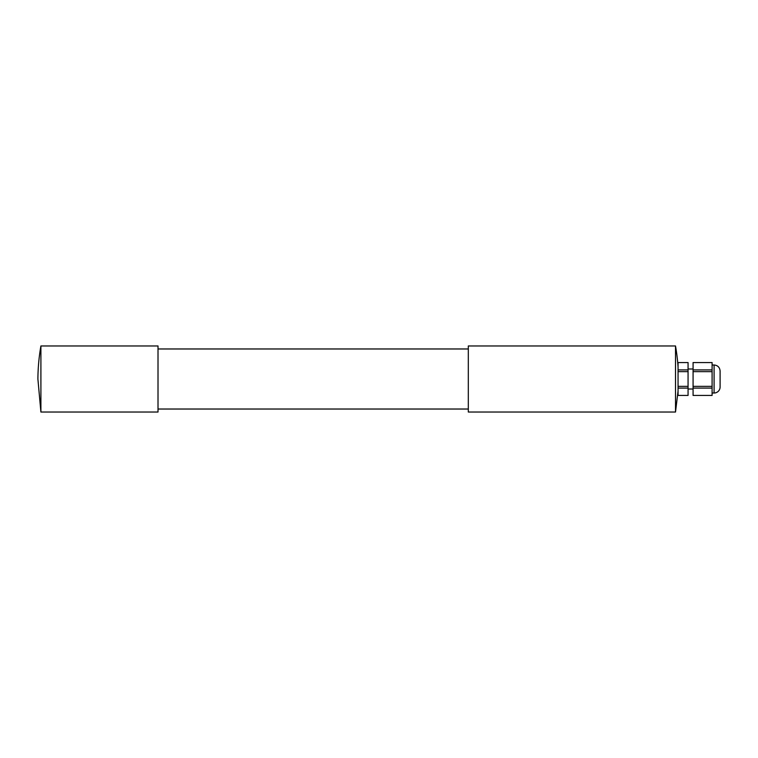 <?xml version="1.0" encoding="UTF-8"?>
<svg xmlns="http://www.w3.org/2000/svg" width="758" height="758" viewBox="0 0 758 758"><rect width="100%" height="100%" fill="white"/><g stroke="black" fill="none" stroke-linecap="round" stroke-linejoin="round"><path stroke-width="1.14" d="M675.511 345.97L468.311 345.97L468.311 412.03L675.511 412.03L675.511 345.97A200.188 200.188 0 0 1 678.059 366.986M40.904 412.03L158.015 412.03L158.015 345.97L40.904 345.97L40.904 412.03L37.9 379A200.188 200.188 0 0 1 40.904 345.97M688.065 388.087L688.065 386.353L678.059 386.353L678.059 388.087L688.065 388.087L688.065 395.439L678.059 395.439L678.059 388.087M678.059 386.353L678.059 371.647L688.065 371.647L688.065 369.913L678.059 369.913L678.059 371.647M678.059 369.913L678.059 362.561L688.065 362.561L678.059 362.561M678.059 395.439L688.065 395.439M688.065 371.647L688.065 386.353M712.094 371.647L712.094 369.913L693.077 369.913L693.077 371.647L712.094 371.647L712.094 386.353L693.077 386.353L693.077 388.087L712.094 388.087L712.094 386.353M693.077 369.913L693.077 362.561L712.094 362.561L712.094 369.913M712.094 388.087L712.094 395.439L693.077 395.439L712.094 395.439M712.094 362.561L693.077 362.561M693.077 395.439L693.077 388.087M688.065 362.561L688.065 369.913M693.077 386.353L693.077 371.647M720.1 370.994L720.1 387.006A6.007 6.007 0 0 1 714.093 393.014L714.093 364.986C717.741 365.347 719.74 367.346 720.1 370.994M158.015 409.026L468.311 409.026M158.015 348.974L468.311 348.974M678.059 391.014L675.511 412.03M688.065 389.006L693.077 389.006M688.065 368.994L693.077 368.994M712.094 393.014L714.093 393.014M712.094 364.986L714.093 364.986"/></g></svg>
